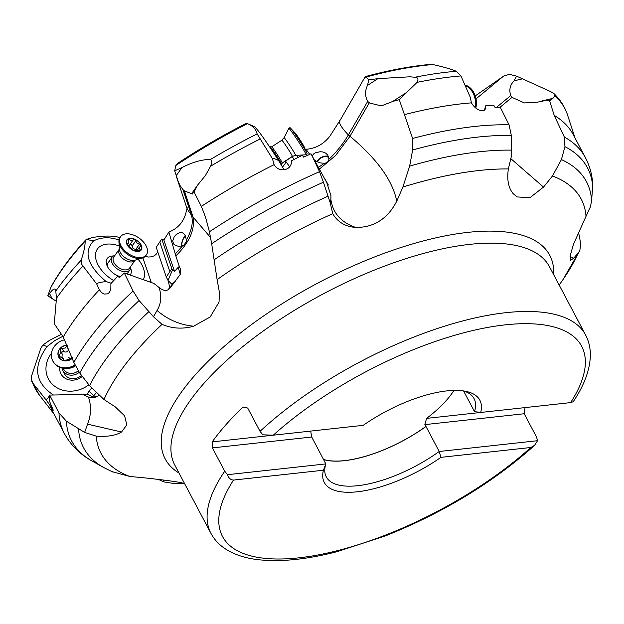 <?xml version="1.0" encoding="UTF-8"?>
<svg xmlns="http://www.w3.org/2000/svg" width="624" height="624" viewBox="0 0 624 624"><rect width="100%" height="100%" fill="white"/><g stroke="black" fill="none" stroke-linecap="round" stroke-linejoin="round"><path stroke-width="0.94" d="M61.503 334.261L49.616 340.306L43.033 344.939L46.979 346.609L54.85 340.54L62.821 336.313M43.033 344.939L40.864 348.145L31.528 376.147L31.2 378.737L32.682 382.918L46.02 399.828L48.929 397.075M58.984 412.987L66.378 421.153L84.63 432.409L87.563 424.164C91.19 415.093 91.486 406.052 88.452 397.051L82.625 394.469L49.663 395.07L58.984 412.987A294.785 113.763 -27.9 0 0 64.311 433.407L52.252 410.631A294.785 113.763 -27.9 0 1 49.702 404.843L46.02 399.828M49.756 396.591L48.867 396.614L49.865 402.074L53.032 409.617C53.422 411.38 52.307 409.789 49.702 404.843M53.134 410.491L53.032 409.617M93.764 397.511L87.266 394.095L58.843 394.883M49.663 395.07L49.943 398.557L48.867 396.614M111.735 471.557L129.769 476.463L145.376 477.945C165.095 480.121 177.247 481.751 181.834 482.851C183.752 483.272 181.1 483.499 173.87 483.506L177.895 483.514A271.658 104.832 -27.9 0 1 173.87 483.506L163.933 481.907L158.613 479.513M129.769 476.463A271.658 104.832 -27.9 0 1 96.221 436.129L84.63 432.409M96.221 436.129C107.328 436.925 115.768 435.552 121.547 432.003L126.812 424.866L124.621 415.865L115.245 406.848L103.99 399.508A271.658 104.832 -27.9 0 1 138.575 348.426A271.658 104.832 -27.9 0 1 162.029 324.363C172.162 328.645 182.684 329.261 193.604 326.219L210.21 316.945L219.055 302.071L219.375 292.204L217.113 279.622A271.658 104.832 -27.9 0 1 332.748 213.689C337.631 222.074 345.314 226.668 355.797 227.464C341.102 222.417 332.795 213.073 330.868 199.43L330.946 195.686L326.812 182.676L310.955 153.777L303.662 157.162L302.336 155.22L291.346 160.898C291.712 164.206 290.386 166.834 287.368 168.761C281.627 170.906 277.189 169.533 274.069 164.658L272.477 158.738L257.119 133.91C256.043 129.293 252.829 125.876 247.471 123.653L246.324 123.318C222.277 135.572 199.29 148.988 177.372 163.543L175.82 165.516A275.878 106.462 -27.9 0 1 247.471 123.653L254.186 126.485C257.041 128.435 265.169 139.784 278.585 160.516C274.466 158.519 272.431 157.934 272.477 158.738M182.434 483.109L181.834 482.851M578.191 232.144L579.368 235.739L580.609 243.984L579.868 250.466L578.253 252.946A271.658 104.832 -27.9 0 1 562.957 279.63L579.86 250.466M570.032 256.581L573.659 258.18L578.253 252.946M496.595 107.273L510.744 95.573L512.398 97.57L524.48 102.937L537.802 102.118L546.039 100.394L549.65 100.877L554.213 115.409L564.385 137.101L564.946 146.663L561.421 159.58L552.466 175.991L543.52 187.083L529.916 197.714L516.953 196.919M312.234 156.008L313.474 154.034L315.44 152.818L320.112 151.726L322.959 151.967L325.595 153.059L327.577 154.931L328.63 157.006L328.887 159.299C336.625 151.944 343.114 143.824 348.364 134.94L367.7 101.4L369.595 103.007L381.311 105.901L392.777 101.431L399.259 99.637L412.604 138.45L412.643 149.978L409.656 166.117L402.886 187.036A271.658 104.832 -27.9 0 1 508.373 168.94C506.805 179.65 508.388 187.871 513.115 193.596L517.163 197.044M402.886 187.036L396.77 201.17C387.668 218.751 374.01 227.518 355.797 227.471M552.466 175.991A271.658 104.832 -27.9 0 1 586.022 216.317L573.401 244.444L570.157 255.832L570.398 260.481L573.659 258.18M586.022 216.317L590.491 206.591L591.591 200.585L592.8 185.273M510.752 158.605L543.52 187.083M508.373 168.94L511.189 157.092L511.555 150.142L511.321 135.447L509.059 124.831L500.292 107.273L494.988 107.305L493.724 105.253L485.495 105.869L485.659 108.1L484.949 109.832L482.953 110.838C478.335 110.573 474.49 107.905 471.424 102.851L470.27 97.243L460.941 75.941L456.347 71.269C450.099 68.819 442.221 66.573 432.705 64.537L430.599 64.381C410.436 66.222 388.713 70.286 365.438 76.573L368.846 79.856L377.933 78.632L409.843 76.807L414.944 77.236C417.979 77.376 418.688 79.084 417.074 82.352L399.259 99.637M369.283 102.781L349.978 136.266C377.013 158.855 392.605 180.484 396.77 201.17M405.085 93.405L392.777 101.431M324.784 178.831L328.169 184.665L327.912 185.866M332.748 213.689L330.182 202.73L323.419 182.224L319.519 171.678L311.984 155.571M330.868 199.43L330.182 202.73M179.408 266.76L180.757 269.685L180.281 274.381L178.168 267.306A4.126 2.098 98.8 0 1 179.408 266.76L175.835 255.934C189.751 242.112 195.413 228.93 192.832 216.395L184.376 190.866L192.395 194.025L192.816 192.41L194.064 191.958L201.357 206.38L205.577 217.261L209.414 231.777L211.669 243.75L217.113 279.622M186.428 239.99L186.178 241.823L184.244 244.756L182.2 245.887L178.675 246.34L175.625 245.528L173.729 244.085L172.637 240.981L174.299 236.652L176.101 234.647L179.72 232.518L181.717 232.456L183.573 233.415L185.086 235.287L186.428 239.99C191.747 230.389 193.424 222.128 191.451 215.21L210.499 237.448M192.988 191.669L192.816 192.41M193.604 326.219C179.696 324.776 167.513 319.527 157.037 310.471C161.171 303.709 161.834 296.041 159.05 287.461L153.785 283.382L124.301 272.984L119.317 277.805L118.069 275.909L110.908 283.592L110.807 289.606L109.286 292.523L107.601 293.857L104.021 294.068L101.494 292.508L99.388 289.747L96.751 284.076L81.502 264.053L81.159 260.192C83.842 252.275 85.176 245.918 85.16 241.121L86.307 239.413L92.742 237.487C101.782 235.927 109.668 235.646 116.415 236.66L119.878 237.705M159.042 287.461C163.792 291.353 167.567 291.392 170.36 287.586L170.048 288.085M169.9 288.28L180.281 274.381M162.029 324.363L153.496 316.766L139.113 300.573L133.091 291.034L124.301 272.984M157.037 310.471L153.496 316.766M47.798 295.784L49.561 293.537C52.354 289.583 54.382 288.241 55.661 289.513L56.456 298.295L54.272 323.755L63.266 337.015L73.835 362.411L79.755 373.051L89.56 385.663L103.99 399.508M98.865 395.663L93.436 397.543L88.452 397.051M91.572 388.206L88.897 391.123L87.266 394.095M53.422 394.992C34.835 382.645 32.69 366.514 46.979 346.609M51.464 353.262A27.643 24.266 -26.2 0 0 53.68 385.453A27.643 24.266 -26.2 0 0 88.889 384.774M119.005 240.037C109.894 236.785 101.431 237.05 93.6 240.841L86.307 239.413M319.504 169.01L335.572 155.548L349.978 136.266L348.364 134.948C340.228 126.43 337.662 121.228 340.657 119.332L329.963 136.094C323.684 144.136 315.705 148.535 306.025 149.284L305.51 149.674M296.977 155.813L297.827 155.228M289.661 166.858L285.55 161.078L293.069 155.977M285.55 161.078L285.176 163.519L282.539 167.177M187.028 208.588L185.788 213.408C183.347 222.23 177.723 228.462 168.901 232.089L163.855 240.022L161.756 239.031L156.211 247.346L166.288 276.97L169.853 271.627L159.775 242.026M157.747 251.87L156.008 254.506L153.839 255.965L151.125 256.877L148.184 257.018L145.298 256.285M56.495 301.392L47.791 295.784L50.708 287.742A275.878 106.462 -27.9 0 1 80.925 245.817A275.878 106.462 -27.9 0 1 85.16 241.121M63.266 337.015A294.785 113.763 -27.9 0 1 92.984 296.782A294.785 113.763 -27.9 0 1 99.388 289.747M96.751 284.076C96.743 283.101 99.879 282.266 106.15 281.564C87.446 265.668 83.265 252.088 93.6 240.841M111.205 283.249L106.15 281.564M120.44 276.697L118.069 275.909M168.932 289.255L168.043 289.825M168.496 289.123L171.928 285.371L172.138 284.154L171.101 286.471M149.62 281.892L151.008 281.728L151.063 282.407M142.888 257.868L151.008 281.728M119.192 245.942A27.643 16.583 35.1 0 0 99.863 246.55A27.643 16.583 35.1 0 0 98.99 266.534A27.643 16.583 35.1 0 0 113.638 280.535M143.325 279.653A27.643 16.583 35.1 0 0 138.146 259.28M168.41 281.19L166.288 276.97M172.045 284.365L168.246 280.738L169.829 287.976M169.853 271.627L171.865 268.757L161.756 239.031M171.865 268.757L174.541 271.424L163.855 240.022M175.835 255.934L168.893 232.089M178.168 267.306L174.541 271.424M184.376 190.866L182.98 189.641L191.451 215.21L187.122 208.868L187.2 207.753M294.146 159.385L292.165 156.601M298.054 157.326L296.603 155.298M309.738 154.323L306.025 149.284M432.705 64.537A275.878 106.462 -27.9 0 0 365.828 77.126L364.845 77.345L340.501 119.597M314.426 160.15L319.792 162.841L324.254 163.316C326.929 163.028 328.481 161.694 328.895 159.299M575.039 138.044L567.161 113.833C564.361 106.142 559.962 99.403 553.964 93.608L554.962 95.807L552.763 98.576L551.842 98.67L549.65 100.877M554.213 115.409A294.785 113.763 -27.9 0 1 573.3 134.753L585.359 157.529C589.875 166.179 592.355 175.445 592.8 185.32M551.382 98.717L551.842 98.67M510.752 95.566C508.888 90.121 509.98 85.207 514.028 80.839L516.563 76.136L550.649 91.603L553.964 93.608M474.724 96.26L503.857 75.98L509.434 74.342L516.563 76.136M404.711 114.582A294.785 113.763 -27.9 0 1 471.424 102.851M405.421 93.187L405.982 92.836M484.536 110.222L485.495 105.869M367.7 101.4C364.97 96.244 364.892 90.925 367.45 85.457L368.846 79.856M316.891 161.717A7.231 4.165 148.8 0 1 321.212 157.435A7.231 4.165 148.8 0 1 328.567 156.827M328.918 158.8A6.568 3.791 -31.2 0 0 328.598 157.825A6.568 3.791 -31.2 0 0 321.368 157.786A6.568 3.791 -31.2 0 0 317.335 161.928M328.169 184.665L327.413 184.025M274.209 164.915L274.069 164.658A294.785 113.763 -27.9 0 0 201.357 206.38M182.98 189.641L180.032 185.523L178.191 181.459L174.673 170.836L181.935 167.591C190.975 162.942 199.259 160.282 206.77 159.604L210.038 159.713C211.942 159.674 212.129 161.842 210.584 166.226L205.475 175.453L197.426 185.336L194.064 191.958M284.107 169.814L278.585 160.516M181.373 246.129A7.231 2.293 110.3 0 1 185.008 235.747A7.231 2.293 110.3 0 1 185.211 235.505M185.367 235.794A6.568 2.083 -69.7 0 0 184.977 236.246A6.568 2.083 -69.7 0 0 181.693 246.051M174.673 170.843L175.82 165.516M172.138 284.154L175.781 280.753M85.652 239.951C70.98 255.926 59.522 271.463 51.262 286.556L50.708 287.742M118.022 275.956A14.157 8.494 -144.9 0 1 106.4 263.671A14.157 8.494 -144.9 0 1 108.451 257.275A14.157 8.494 -144.9 0 1 113.389 255.988M130.65 268.133A14.157 8.494 -144.9 0 1 130.19 275.036M107.843 267.244A10.951 6.568 -144.9 0 1 108.264 262.579A10.951 6.568 -144.9 0 1 109.247 261.596M426.574 418.384L525.034 407.597L524.199 413.735L424.858 424.624L426.574 418.384A83.46 32.206 152.1 0 0 446.277 400.499A83.46 32.206 152.1 0 0 453.913 390.406M463.39 390.913A83.608 32.269 -27.9 0 1 474.068 398.642A83.608 32.269 -27.9 0 1 474.521 411.622L480.698 412.456A87.992 33.953 152.1 0 0 466.058 391.388A87.992 33.953 152.1 0 0 363.199 425.334L273.281 435.185L262.821 434.819L260.044 431.348L247.697 408.041L243.079 407.035A211.973 81.799 -27.9 0 0 226.013 424.64A211.973 81.799 -27.9 0 0 212.215 441.878L310.674 431.09L311.727 437.018L212.394 447.907L212.215 441.878M474.521 411.622L463.593 390.975M480.698 412.456L570.617 402.597L573.191 401.747C583.861 385.882 589.571 370.913 590.312 356.842C590.639 348.925 589.072 341.648 585.616 335.01L549.448 266.69A211.973 81.799 -27.9 0 0 399.75 260.684A211.973 81.799 -27.9 0 0 204.071 383.198A211.973 81.799 -27.9 0 0 174.782 465.067L210.959 533.38A211.973 81.799 -27.9 0 1 224.734 471.214L212.394 447.907M524.199 413.735L536.539 437.042L537.537 440.708L439.218 451.487L425.981 426.481A83.608 32.269 -27.9 0 1 323.528 459.553M424.858 424.624L425.981 426.481M323.443 470.223A87.992 33.953 152.1 0 0 357.396 491.774A87.992 33.953 152.1 0 0 440.942 457.345L439.218 451.487A83.608 32.269 152.1 0 1 326.29 476.892A83.608 32.269 152.1 0 1 325.837 463.913L323.443 470.223L233.524 480.074C230.646 479.895 228.641 478.101 227.51 474.692L325.837 463.913L312.718 438.898A83.46 32.206 152.1 0 0 312.671 439.054M323.45 459.412A83.46 32.206 152.1 0 0 425.849 426.496M537.537 440.708L534.596 445.318L530.86 447.486L440.942 457.345M224.734 471.214L227.51 474.692M312.718 438.898L311.727 437.018M163.613 480.035L163.933 481.907M82.368 376.342A14.157 12.425 153.8 0 1 67.01 379.22A14.157 12.425 153.8 0 1 59.787 367.372M81.565 375.32A10.951 9.61 153.8 0 1 64.428 373.675L62.681 370.133A10.951 9.61 153.8 0 1 61.971 368.043M79.201 372.333A10.951 9.61 153.8 0 1 65.239 373.207A10.951 9.61 153.8 0 1 62.681 370.133M78.156 370.89A9.641 8.455 153.8 0 1 65.832 371.686A9.641 8.455 153.8 0 1 63.586 368.987L63.227 368.269M75.091 365.485A15.772 13.845 153.8 0 1 56.566 365.57A15.772 13.845 153.8 0 1 52.884 361.156L52.603 360.586A15.772 13.845 153.8 0 1 64.592 339.799M74.825 364.907A15.772 13.845 153.8 0 1 56.285 365.009A15.772 13.845 153.8 0 1 52.603 360.586M72.314 358.246A8.759 7.691 153.8 0 1 60.661 359.377A8.759 7.691 153.8 0 1 58.601 350.704A8.759 7.691 153.8 0 1 67.018 345.15M67.088 345.314A8.572 7.519 -26.2 0 0 60.325 348.41A8.572 7.519 -26.2 0 0 58.477 356.093A8.572 7.519 -26.2 0 0 64.623 360.734A8.572 7.519 -26.2 0 0 72.251 358.075M72.618 357.692L64.623 360.734L63.578 359.736L63.983 360.5M64.295 360.656L62.221 357.56L58.874 356.639L58.477 356.093L59.116 354.666C60.91 353.512 61.277 351.991 60.216 350.103L60.107 349.916M58.874 356.639L58.477 356.093M63.344 358.73L63.937 360.461M61.932 357.412L62.236 354.104L60.216 350.103L60.325 348.41L65.208 348.059L67.259 345.704M61.948 353.597L62.002 351.796L63.796 351.585C65.98 352.544 67.564 351.944 68.546 349.783L68.796 349.315M130.689 266.487A10.951 6.568 -144.9 0 1 129.971 269.794A10.951 6.568 -144.9 0 1 115.456 267.439A10.951 6.568 -144.9 0 1 112.055 257.189A10.951 6.568 -144.9 0 1 114.925 255.395M135.213 260.099L129.496 268.18A9.641 5.78 -144.9 0 1 116.727 266.105A9.641 5.78 -144.9 0 1 113.732 257.088L119.41 248.984M146.414 254.795L145.813 255.653A15.772 9.461 -144.9 0 1 142.186 258.11A15.772 9.461 -144.9 0 1 124.909 252.268A15.772 9.461 -144.9 0 1 118.927 241.745A15.772 9.461 -144.9 0 1 120.011 237.502L120.619 236.644A15.772 9.461 -144.9 0 1 141.515 240.029A15.772 9.461 -144.9 0 1 146.414 254.795A15.772 9.461 -144.9 0 1 125.518 251.41A15.772 9.461 -144.9 0 1 120.619 236.644M129.675 248.017A8.759 5.257 -144.9 0 1 127.741 239.039A8.759 5.257 -144.9 0 1 138.567 241.699A8.759 5.257 -144.9 0 1 140.509 250.684A8.759 5.257 -144.9 0 1 129.675 248.017M127.234 244.686A8.572 5.14 35.1 0 0 133.481 250.38A8.572 5.14 35.1 0 0 140.361 250.552A8.572 5.14 35.1 0 0 141.008 245.029A8.572 5.14 35.1 0 0 134.768 239.335A8.572 5.14 35.1 0 0 127.881 239.164A8.572 5.14 35.1 0 0 127.234 244.686L127.452 243.82L127.647 245.263L132.834 249.998L134.628 250.474L140.361 250.552L139.253 247.978L141.008 245.029L136.945 243.064L134.768 239.335L131.828 240.622L127.881 239.164L128.396 242.572L127.109 244.304M128.528 245.942L129.589 244.959C130.814 244.015 131.633 244.382 132.054 246.059L133.076 248.555L137.303 250.068M140.977 245.903L140.564 246.23M281.323 165.126L281.775 164.837A10.951 0.577 -123.1 0 0 281.791 164.806A10.951 0.577 -123.1 0 0 276.26 155.306A10.951 0.577 -123.1 0 0 269.857 146.476A10.951 0.577 -123.1 0 0 269.825 146.476L269.498 146.687M295.542 155.353L292.328 156.398L282.173 163.012A9.641 0.507 -123.1 0 0 282.173 162.989A9.641 0.507 -123.1 0 0 277.306 154.627A9.641 0.507 -123.1 0 0 271.674 146.858A9.641 0.507 -123.1 0 0 271.643 146.866L281.806 140.244L284.068 137.732L288.811 128.38A15.772 0.827 -123.1 0 1 288.826 128.357A15.772 0.827 -123.1 0 1 298.093 141.063A15.772 0.827 -123.1 0 1 306.033 154.791A15.772 0.827 -123.1 0 1 306.01 154.799L295.542 155.353A10.522 0.554 -123.1 0 0 290.254 146.195A10.522 0.554 -123.1 0 0 284.068 137.732M306.033 154.791L307.133 154.073A15.772 0.827 -123.1 0 0 307.086 153.668A15.772 0.827 -123.1 0 0 299.192 140.345A15.772 0.827 -123.1 0 0 290.277 127.858A15.772 0.827 -123.1 0 0 289.926 127.639L288.826 128.357M307.086 153.668L304.169 146.773A8.759 0.46 -123.1 0 0 299.996 139.862A8.759 0.46 -123.1 0 0 295.441 133.357M475.067 107.414A15.772 11.006 -103.4 0 0 474.653 97.11A15.772 11.006 -103.4 0 0 466.066 85.956M475.777 108.022A15.772 11.006 -103.4 0 0 475.566 96.892A15.772 11.006 -103.4 0 0 465.761 85.277M32.682 382.918A299.559 115.604 152.1 0 0 39.468 395.218L31.629 381.069M66.378 421.153A291.853 112.632 152.1 0 0 91.993 460.957L103.529 467.431A284.466 109.777 -27.9 0 1 78.577 429.07M121.547 432.003L87.563 424.164M178.994 473.023A217.573 83.967 -27.9 0 1 195.25 374.876A217.573 83.967 -27.9 0 1 417.682 242.455A217.573 83.967 -27.9 0 1 553.66 274.646M561.428 159.588A284.466 109.777 -27.9 0 1 591.591 200.585M592.753 187.637A291.853 112.632 152.1 0 0 564.946 146.663M512.109 97.274L500.027 107.273M409.656 166.117A284.466 109.777 -27.9 0 1 511.555 150.142M511.321 135.447A291.853 112.632 152.1 0 0 412.643 149.978M214.204 259.763A284.466 109.777 -27.9 0 1 328.146 196.17M323.419 182.224A291.853 112.632 152.1 0 0 211.669 243.75M89.56 385.663A284.466 109.777 -27.9 0 1 122.99 338.075A284.466 109.777 -27.9 0 1 148.808 311.704M139.113 300.573A291.853 112.632 152.1 0 0 111.961 328.247A291.853 112.632 152.1 0 0 79.755 373.051M96.073 393.112L93.725 395.671A13.143 2.543 -137.4 0 0 95.402 397.192M88.897 391.123L93.725 395.671A13.143 0.78 -46.8 0 0 92.687 396.809M49.561 293.537L52.213 298.919M82.945 266.027A299.559 115.604 152.1 0 0 76.627 272.977A299.559 115.604 152.1 0 0 56.456 298.295M73.835 362.411A294.785 113.763 -27.9 0 1 105.043 319.558A294.785 113.763 -27.9 0 1 133.091 291.034M175.289 253.984L182.66 245.708M318.552 167.302L324.254 163.316M564.385 137.101A294.785 113.763 -27.9 0 1 585.359 157.529M567.255 114.083A299.559 115.604 152.1 0 0 554.962 95.807M514.028 80.839L522.756 78.772M503.17 76.432L476.042 98.873M412.604 138.45A294.785 113.763 -27.9 0 1 509.059 124.831M460.941 75.941A299.559 115.604 152.1 0 0 417.074 82.352M414.944 77.236A297.383 114.761 -27.9 0 1 456.347 71.269M367.458 85.457L377.933 78.632M209.414 231.777A294.785 113.763 -27.9 0 1 319.519 171.678M260.333 138.871A299.559 115.604 152.1 0 0 210.584 166.226M210.038 159.713A297.383 114.761 -27.9 0 1 257.119 133.91M181.935 167.591L176.163 175.781M172.692 269.513L168.067 280.277M166.561 277.391L166.343 276.892M55.981 290.722A297.383 114.761 -27.9 0 1 75.098 266.861A297.383 114.761 -27.9 0 1 81.159 260.192M273.281 435.185A203.206 78.421 -27.9 0 1 505.237 324.854A203.206 78.421 -27.9 0 1 570.617 402.597M260.044 431.348A211.973 81.799 -27.9 0 1 451.222 324.152A211.973 81.799 -27.9 0 1 585.616 335.01M530.86 447.486A203.206 78.421 -27.9 0 1 298.904 557.825A203.206 78.421 -27.9 0 1 233.524 480.074M75.286 365.906A9.641 8.455 153.8 0 1 68.188 368.191M60.263 356.983L59.116 354.666M63.796 351.585L62.072 348.091M66.823 346.281L68.546 349.783M69.592 358.137A17.137 3.315 42.6 0 1 68.632 357.427M135.096 260.231A9.641 5.78 -144.9 0 1 122.32 258.157A9.641 5.78 -144.9 0 1 119.324 249.14M142.186 258.11L134.909 260.224A10.522 6.31 -144.9 0 1 123.388 256.324A10.522 6.31 -144.9 0 1 119.395 249.311L118.927 241.745M128.107 241.153L129.246 239.53M132.054 246.059L135.806 240.739M133.177 239.858L129.589 244.959M135.767 249.444L139.511 244.117M139.355 250.684L140.182 249.506M292.328 156.398A9.641 0.507 -123.1 0 0 287.469 148.013A9.641 0.507 -123.1 0 0 281.806 140.244M54.046 414.016L39.468 395.218M103.529 467.431L112.718 471.994M184.517 483.452L177.895 483.514M559.182 285.082L562.957 279.63M205.795 217.932L205.569 217.261M542.459 100.846L551.164 98.771M537.802 102.118L538.286 102.001M204.617 176.647L205.46 175.445M193.011 191.646L196.7 186.397M176.233 175.999L187.122 208.868M534.05 445.848C492.539 482.804 443.126 512.772 385.804 535.751L337.171 551.647C306.423 559.572 279.919 562.224 257.657 559.619C244.21 558.02 233.025 554.151 224.094 548.02C218.455 544.073 214.071 539.191 210.959 533.38M64.311 433.407C70.723 445.13 79.95 454.319 91.993 460.957M112.055 257.189L108.264 262.579M129.971 269.794L127.054 273.936M127.265 244.748L128.177 243.454M129.496 245.099L133.263 239.749M137.374 250.084L139.534 247.018M282.173 162.989L281.791 164.806M271.674 146.858L269.857 146.476M295.402 133.31L290.277 127.858"/></g></svg>
